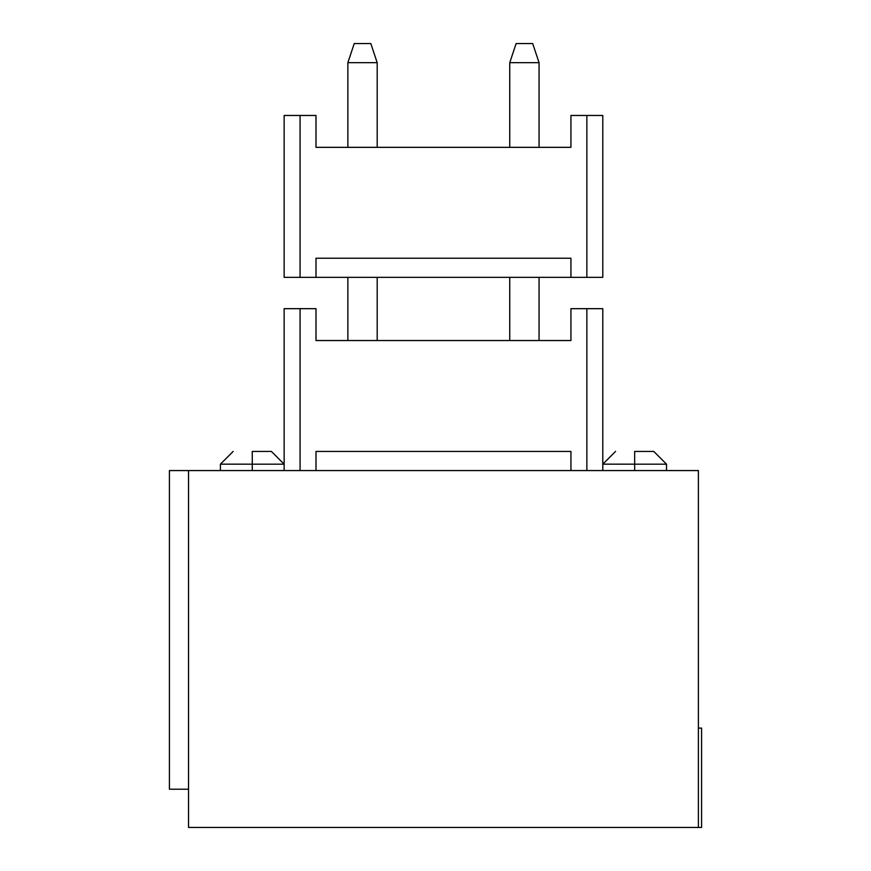<?xml version="1.0" encoding="UTF-8"?>
<svg xmlns="http://www.w3.org/2000/svg" width="871" height="871" viewBox="0 0 871 871"><rect width="100%" height="100%" fill="white"/><g stroke="black" fill="none" stroke-linecap="round" stroke-linejoin="round"><path stroke-width="1.31" d="M666.533 470.558L666.533 464.178L634.665 464.178L666.533 464.178L653.783 451.428L666.533 464.178L653.783 451.428L666.533 464.178L634.665 464.178L634.665 451.428L634.665 464.178C593.391 464.178 593.391 464.178 634.665 464.178L634.665 470.558L634.665 464.178C593.38 464.178 593.38 464.178 634.665 464.178L628.209 464.178M284.142 470.558L284.142 308.672L300.07 308.672L300.07 470.558L300.07 308.672L315.999 308.672L315.999 340.539L570.93 340.539L570.93 308.672L586.858 308.672L586.858 470.558L586.858 308.672L602.797 308.672L602.797 470.558L602.797 308.672L570.93 308.672L570.93 340.539L315.999 340.539L315.999 308.672L284.142 308.672L284.142 464.178L252.274 464.178C210.989 464.178 210.989 464.178 252.274 464.178L252.274 470.558L252.274 464.178L284.142 464.178L271.393 451.428L284.131 464.178M252.274 464.178L252.274 451.428L252.274 464.178L220.417 464.167L252.274 464.178L252.274 451.428L252.274 464.178L245.818 464.178M188.539 827.45L188.539 470.558L188.539 827.45L698.39 827.45L188.539 827.45M701.58 827.45L698.39 827.45L698.39 470.558L169.42 470.558L169.42 789.213L188.539 789.213L169.42 789.213L169.42 470.558L698.39 470.558L698.39 827.45L701.58 827.45L701.58 728.102L701.58 827.45M698.39 728.102L701.58 728.102L698.39 728.102M252.274 451.428C227.614 451.428 227.614 451.428 252.274 451.428L271.393 451.428L252.274 451.428M634.665 464.178L602.808 464.167L634.665 464.178L634.665 451.428C610.005 451.428 610.005 451.428 634.665 451.428L634.665 464.178M653.783 451.428L634.665 451.428L653.783 451.428M315.999 451.428L570.93 451.428L570.93 470.558L570.93 451.428L315.999 451.428L315.999 470.558L315.999 451.428M539.062 340.539L539.062 277.348L539.062 340.539M539.062 147.341L539.062 62.668L509.753 62.668L509.753 147.341L509.753 62.668L539.062 62.668L539.062 147.341M509.753 277.348L509.753 340.539L509.753 277.348M377.187 340.539L377.187 277.348L377.187 340.539M377.187 147.341L377.187 62.668L347.867 62.668L347.867 147.341L347.867 62.668L377.187 62.668L377.187 147.341M347.867 277.348L347.867 340.539L347.867 277.348M602.797 277.348L284.142 277.348L315.999 277.348L315.999 258.23L570.93 258.23L570.93 277.348L602.797 277.348L602.797 115.473L602.797 277.348M539.062 62.668L532.693 43.55L516.122 43.55L509.753 62.668L516.122 43.55L532.693 43.55L539.062 62.668M377.187 62.668L370.817 43.55L354.247 43.55L347.867 62.668L354.247 43.55L370.817 43.55L377.187 62.668M586.858 115.473L586.858 277.348L586.858 115.473L570.93 115.473L570.93 147.341L315.999 147.341L315.999 115.473L300.07 115.473L300.07 277.348L300.07 115.473L284.142 115.473L284.142 277.348L284.142 115.473L315.999 115.473L315.999 147.341L570.93 147.341L570.93 115.473L602.797 115.473L586.858 115.473M570.93 277.348L570.93 258.23L315.999 258.23L315.999 277.348L570.93 277.348M220.407 470.558L220.407 464.178L233.156 451.428M602.797 470.558L602.797 464.178L615.547 451.428"/></g></svg>

